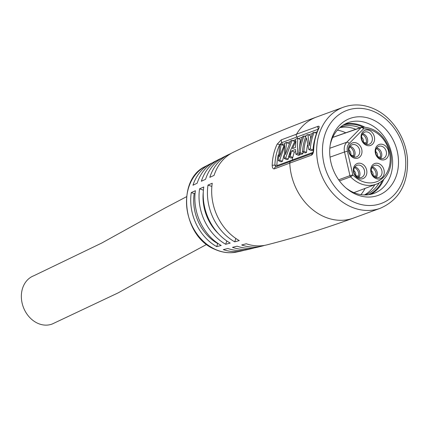 <?xml version="1.0" encoding="UTF-8"?>
<svg xmlns="http://www.w3.org/2000/svg" width="429" height="429" viewBox="0 0 429 429"><rect width="100%" height="100%" fill="white"/><g stroke="black" fill="none" stroke-linecap="round" stroke-linejoin="round"><path stroke-width="0.64" d="M380.217 159.4A8.071 6.585 -110.1 0 1 375.364 149.099A8.071 6.585 -110.1 0 1 383.628 144.745A8.071 6.585 -110.1 0 1 388.481 155.046A8.071 6.585 -110.1 0 1 380.217 159.4M366.125 145.179A8.071 6.585 -110.1 0 1 361.272 134.878A8.071 6.585 -110.1 0 1 369.535 130.523A8.071 6.585 -110.1 0 1 374.388 140.825A8.071 6.585 -110.1 0 1 366.125 145.179M353.517 157.824A8.071 6.585 -110.1 0 1 348.659 147.522A8.071 6.585 -110.1 0 1 356.928 143.168A8.071 6.585 -110.1 0 1 361.781 153.469A8.071 6.585 -110.1 0 1 353.517 157.824M375.783 178.453A8.071 6.585 -110.1 0 1 370.929 168.152A8.071 6.585 -110.1 0 1 379.193 163.798A8.071 6.585 -110.1 0 1 384.052 174.099A8.071 6.585 -110.1 0 1 375.783 178.453M358.397 178.4A8.071 6.585 -110.1 0 1 353.539 168.098A8.071 6.585 -110.1 0 1 361.808 163.744A8.071 6.585 -110.1 0 1 366.661 174.045A8.071 6.585 -110.1 0 1 358.397 178.4M333.392 137.21L361.143 127.552A2.15 1.754 -109.4 0 1 361.711 127.188A2.15 1.754 -109.4 0 1 362.167 127.107A2.15 1.196 88.8 0 1 362.382 127.064C374.817 127.67 383.783 134.808 389.291 148.488C394.648 163.17 388.427 179.976 376.308 184.143A29.762 24.292 -110.1 0 1 350.595 176.834A2.15 1.748 -110.2 0 1 349.957 175.638L352.858 174.925L347.415 151.276C346.777 148.107 347.383 145.501 349.233 143.458L363.594 128.791A27.612 22.533 -110.1 0 1 389.473 166.023A27.612 22.533 -110.1 0 1 352.858 174.925A2.15 0.59 -43.7 0 1 350.595 176.834L339.457 180.925M332.942 137.291L361.711 127.188A2.15 2.15 0 0 1 362.382 127.064A2.15 1.196 88.8 0 1 363.594 128.791A2.15 1.158 44.4 0 0 361.143 127.552L346.788 142.219A2.15 1.158 44.4 0 1 349.233 143.458M337.339 130.159A37.655 30.732 -110.1 0 1 345.206 132.534A37.655 30.732 -110.1 0 1 345.753 132.792M365.052 188.411A37.655 30.732 -110.1 0 1 360.902 194.627M355.727 129.29A36.041 29.413 69.9 0 0 339.795 127.665M374.823 184.706A36.041 29.413 -110.1 0 1 364.393 194.948M370.72 194.353A37.655 30.732 69.9 0 0 383.773 179.274M345.018 124.04A37.655 30.732 -110.1 0 1 364.72 127.145M345.779 187.811A37.655 30.732 69.9 0 0 353.035 192.251A37.655 30.732 69.9 0 0 373.922 193.42A37.655 30.732 69.9 0 0 391.602 171.932A37.655 30.732 69.9 0 0 368.951 123.858A37.655 30.732 69.9 0 0 348.069 122.689A37.655 30.732 69.9 0 0 330.384 144.176A37.655 30.732 69.9 0 0 330.18 145.12M372.763 119.712A40.964 33.435 69.9 0 0 330.362 144.005A40.964 33.435 69.9 0 0 346.643 188.546A40.964 33.435 69.9 0 0 355.448 194.117A40.964 33.435 -110.1 0 0 397.404 172.013A40.964 33.435 -110.1 0 0 372.763 119.712M343.361 107.223L316.446 117.063A53.791 43.903 69.9 0 0 296.514 134.186L318.114 126.287C319.374 125.928 319.535 126.802 318.602 128.909A53.791 43.903 69.9 0 0 313.679 150.064C313.481 152.788 312.72 154.504 311.384 155.218L289.779 163.117A53.791 43.903 69.9 0 0 323.541 216.441A53.791 43.903 -110.1 0 0 353.378 218.109L380.298 208.269C399.195 199.914 408.269 183.698 407.512 159.615C406.161 138.074 392.213 116.833 374.045 108.886C363.599 104.263 353.373 103.711 343.361 107.223A53.791 43.903 69.9 0 0 316.806 155.228A53.791 43.903 69.9 0 0 350.461 206.601A53.791 43.903 69.9 0 0 380.298 208.269M353.378 218.109C324.935 228.501 296.128 237.419 266.961 244.857A49.415 40.331 69.9 0 1 246.262 243.763A2593.225 1246.695 109.2 0 1 241.666 244.986A48.901 39.908 69.9 0 0 261.963 246.117L256.96 247.351A48.354 39.463 69.9 0 1 237.071 246.182A2593.225 1246.695 109.2 0 1 232.48 247.356A47.785 38.996 69.9 0 0 251.952 248.547A47.785 38.996 69.9 0 0 254.424 247.86M311.384 155.218L312.382 153.405L290.846 161.272A2.15 1.754 -110.1 0 0 289.779 163.117L274.496 168.811C273.085 169.106 272.318 167.953 272.19 165.363A53.587 43.731 -110.1 0 1 277.113 144.224L281.226 139.881L296.514 134.186A2.15 1.754 69.9 0 0 296.938 137.001L318.259 129.204M251.952 248.547L246.943 249.721A47.179 38.508 69.9 0 1 227.89 248.498A2593.225 1246.695 109.2 0 1 223.305 249.614A46.552 37.993 69.9 0 0 241.929 250.863A46.552 37.993 69.9 0 0 244.401 250.198M216.709 246.627A2593.225 1083.381 119.4 0 0 221.203 245.468A47.179 38.508 69.9 0 1 195.404 190.707A2593.225 831.445 -171.5 0 0 191.254 192.594A46.552 37.993 69.9 0 0 216.709 246.627L217.701 243.554A43.034 35.119 -110.1 0 1 194.171 193.608L195.093 193.275M225.708 244.283A2593.225 1083.381 119.4 0 0 230.217 243.077A48.354 39.463 69.9 0 1 203.775 186.953A2593.225 831.445 -171.5 0 0 199.576 188.824A47.785 38.996 69.9 0 0 225.708 244.283L226.785 240.937M234.738 241.843A2593.225 1083.381 119.4 0 0 239.264 240.589A49.415 40.331 69.9 0 1 212.242 183.237A2593.225 831.445 -171.5 0 0 207.995 185.092A48.901 39.908 69.9 0 0 234.738 241.843L235.832 238.449M221.632 158.145A47.785 38.996 69.9 0 0 219.299 159.207L214.714 161.545A47.179 38.508 69.9 0 0 197.142 183.237A2593.225 1035.3 -162.1 0 0 192.97 185.226A46.552 37.993 69.9 0 1 210.146 163.905A46.552 37.993 69.9 0 1 212.462 162.816M230.861 153.571A48.901 39.908 69.9 0 0 228.512 154.612L223.895 156.896A48.354 39.463 69.9 0 0 205.555 179.301A2593.225 1035.3 -162.1 0 0 201.34 181.263A47.785 38.996 69.9 0 1 219.299 159.207M316.446 117.063C288.004 127.467 260.237 139.227 233.145 152.349A49.415 40.331 69.9 0 0 214.06 175.413A2593.225 1035.3 -162.1 0 0 209.797 177.349A48.901 39.908 69.9 0 1 228.512 154.612M261.963 246.117A48.901 39.908 69.9 0 0 264.43 245.399M206.698 244.396L172.608 262.752L118.114 292.894L52.241 323.997A25.82 20.962 -111 0 1 37.704 323.278A25.82 20.962 -111 0 1 21.45 298.831A25.82 20.962 -111 0 1 33.741 275.788L101.764 243.029L164.993 208.038L186.545 196.697M276.029 166.876L274.887 165.229A51.77 42.251 -110.1 0 1 279.638 144.809L281.655 142.691L296.938 137.001A1.614 1.319 69.9 0 1 297.458 138.39M281.858 144.82L282.025 144.712A1.614 1.325 69.2 0 0 281.655 142.691L281.226 139.881M312.966 152.354L277.182 165.54L276.909 165.133A1.614 0.413 1.8 0 1 274.887 165.229A2.15 0.547 1.8 0 0 272.19 165.363M288.535 156.848L290.101 156.274L291.672 150.879L295.479 149.485L295.865 154.172L297.436 153.598L297.672 138.31L296.021 138.916L290.739 149.866L288.535 156.848L291.2 158.06L292.766 157.486L294.305 152.07L295.602 151.598M284.229 158.435L285.634 157.92L292.117 140.342L290.637 140.889L285.264 154.719L286.545 142.401L285.146 142.921L279.467 156.746L281.059 144.455L279.617 145.002L278.341 160.634L279.735 160.114L284.7 145.629L284.229 158.435L286.894 159.647L288.299 159.127L288.771 156.955M278.341 160.634L281.006 161.84L282.4 161.32L284.03 155.057M289.141 143.876L286.545 142.401M297.672 138.31L300.338 139.522L299.533 147.19M299.935 153.62L300.102 154.805L298.53 155.378L295.865 154.172M314.564 140.197A50.563 41.27 69.9 0 0 312.993 150.091L311.433 150.659L308.767 149.453L310.328 148.884L312.993 150.091M307.55 144.922A50.563 41.27 69.9 0 0 306.537 152.451L305.126 152.965L302.461 151.759L303.871 151.244L306.537 152.451M302.461 151.759A53.791 43.903 69.9 0 1 306.327 135.151L307.883 134.577L310.548 135.789L310.628 139.152M303.003 152.005A50.563 41.27 69.9 0 0 302.863 153.797L301.453 154.311L298.788 153.099L300.198 152.585L302.863 153.797M290.101 156.274L292.766 157.486M292.492 148.563L295.463 147.474L295.951 140.948L292.492 148.563M297.436 153.598L300.102 154.805M291.672 150.879L294.305 152.07M307.883 134.577L309.314 145.678A53.791 43.903 69.9 0 1 312.784 132.786L314.189 132.271L316.532 133.339M308.767 149.453L306.537 137.827A53.791 43.903 69.9 0 0 303.871 151.244M314.189 132.271A53.791 43.903 69.9 0 0 310.328 148.884M298.788 153.099A53.791 43.903 69.9 0 1 302.654 136.492L304.064 135.977L305.705 136.722M304.064 135.977A53.791 43.903 69.9 0 0 300.198 152.585M292.117 140.342L294.573 141.457M285.634 157.92L288.299 159.127M279.735 160.114L282.4 161.32M281.059 144.455L283.708 145.662M191.254 192.594L194.171 193.608M217.701 243.554L217.975 243.458M199.576 188.824L203.4 190.154M218.527 233.778A43.034 35.119 -110.1 0 1 203.276 192.053M207.995 185.092L211.867 186.438M197.083 183.269A43.034 35.119 -110.1 0 1 197.292 182.786M379.686 158.253A6.456 5.266 -110.1 0 1 375.643 152.091A6.456 5.266 -110.1 0 1 378.834 146.327A6.456 5.266 -110.1 0 1 382.411 146.53A6.456 5.266 -110.1 0 1 386.449 152.692A6.456 5.266 -110.1 0 1 383.263 158.457A6.456 5.266 -110.1 0 1 379.686 158.253M380.668 158.591A6.456 5.266 69.9 0 0 377.74 148.236A6.456 5.266 69.9 0 0 376.759 147.903M376.356 148.536A6.725 5.486 -110.1 0 1 380.384 157.111L377.466 156.858M377.504 156.708L380.384 157.111A6.725 5.486 -110.1 0 1 379.949 158.365M365.588 144.031A6.456 5.266 -110.1 0 1 361.55 137.87A6.456 5.266 -110.1 0 1 364.741 132.105A6.456 5.266 -110.1 0 1 368.318 132.309A6.456 5.266 -110.1 0 1 372.356 138.47A6.456 5.266 -110.1 0 1 369.171 144.235A6.456 5.266 -110.1 0 1 365.588 144.031M366.575 144.369A6.456 5.266 69.9 0 0 363.647 134.014A6.456 5.266 69.9 0 0 362.666 133.682M362.264 134.315A6.725 5.486 -110.1 0 1 366.291 142.889L363.374 142.637M363.411 142.487L366.291 142.889A6.725 5.486 -110.1 0 1 365.857 144.144M352.981 156.676A6.456 5.266 -110.1 0 1 348.943 150.515A6.456 5.266 -110.1 0 1 352.129 144.75A6.456 5.266 -110.1 0 1 355.711 144.954A6.456 5.266 -110.1 0 1 359.749 151.115A6.456 5.266 -110.1 0 1 356.558 156.88A6.456 5.266 -110.1 0 1 352.981 156.676M353.963 157.014A6.456 5.266 69.9 0 0 351.04 146.659A6.456 5.266 69.9 0 0 350.053 146.327M349.651 146.959A6.725 5.486 -110.1 0 1 353.678 155.534L350.766 155.282M350.799 155.132L353.678 155.534A6.725 5.486 -110.1 0 1 353.244 156.789M375.252 177.306A6.456 5.266 -110.1 0 1 371.214 171.144A6.456 5.266 -110.1 0 1 374.399 165.379A6.456 5.266 -110.1 0 1 377.981 165.583A6.456 5.266 -110.1 0 1 382.019 171.745A6.456 5.266 -110.1 0 1 378.828 177.509A6.456 5.266 -110.1 0 1 375.252 177.306M376.233 177.644A6.456 5.266 69.9 0 0 373.305 167.289A6.456 5.266 69.9 0 0 372.324 166.951M371.922 167.589A6.725 5.486 -110.1 0 1 375.949 176.163L373.037 175.911M373.069 175.761L375.949 176.163A6.725 5.486 -110.1 0 1 375.514 177.418M357.861 177.252A6.456 5.266 -110.1 0 1 353.823 171.091A6.456 5.266 -110.1 0 1 357.008 165.326A6.456 5.266 -110.1 0 1 360.591 165.53A6.456 5.266 -110.1 0 1 364.629 171.691A6.456 5.266 -110.1 0 1 361.443 177.456A6.456 5.266 -110.1 0 1 357.861 177.252M358.842 177.59A6.456 5.266 69.9 0 0 355.92 167.235A6.456 5.266 69.9 0 0 354.933 166.897M354.531 167.535A6.725 5.486 -110.1 0 1 358.558 176.11L355.646 175.858M355.679 175.708L358.558 176.11A6.725 5.486 -110.1 0 1 358.124 177.365M338.642 179.799L349.957 175.638L344.514 151.989L347.415 151.276M329.826 148.252L346.788 142.219C344.471 144.771 343.715 148.026 344.514 151.989L330.024 157.143M364.988 194.959L365.529 194.766A36.041 29.413 69.9 0 0 379.172 182.797M368.409 194.755A37.055 30.239 69.9 0 0 382.373 180.561M342.991 125.22A37.055 30.239 -110.1 0 1 362.821 127.059M359.92 127.815A36.041 29.413 69.9 0 0 340.782 127.07L340.245 127.274M374.587 111.872A49.598 40.476 69.9 0 0 323.793 138.637A49.598 40.476 69.9 0 0 353.625 201.957A49.598 40.476 69.9 0 0 404.424 175.193A49.598 40.476 69.9 0 0 374.587 111.872M236.813 251.995C229.585 253.518 222.319 252.649 215.009 249.388C182.55 236.781 175.97 179.537 205.507 166.339A45.882 37.446 69.9 0 0 186.883 208.086A45.882 37.446 69.9 0 0 215.353 249.41A45.882 37.446 69.9 0 0 236.813 251.995L241.929 250.863M318.114 126.287A2.15 1.754 69.9 0 0 318.388 128.92M318.602 128.909A2.15 0.971 -154.6 0 0 318.27 129.188C315.24 135.628 313.594 142.68 313.336 150.348C313.159 151.941 312.838 152.965 312.366 153.416L312.446 153.378M313.679 150.064A2.15 0.547 -178.2 0 0 313.336 150.348M274.496 168.811A2.15 1.77 -110.8 0 1 275.547 166.972L275.815 166.924M277.113 144.224A2.15 0.971 25.4 0 1 279.638 144.809A1.614 0.729 25.4 0 0 279.826 144.922M282.025 144.712L284.727 143.688M287.269 142.734L290.251 141.624M292.825 140.664L295.592 139.65M298.375 138.631L302.381 137.167M304.762 136.293L306.054 135.821M308.585 134.899L312.51 133.462M314.891 132.593L317.133 131.773M292.557 157.561A50.563 41.27 69.9 0 0 292.455 159.851A1.614 1.319 -110.1 0 1 292.101 160.816M277.182 165.54A1.614 1.325 -110.8 0 1 276.844 166.479M276.909 165.133A50.402 41.136 -110.1 0 1 278.207 154.901M290.739 149.866A53.791 43.903 69.9 0 0 289.891 156.354M377.52 156.617A4.644 3.786 69.9 0 0 375.627 151.437M363.427 142.396A4.644 3.786 69.9 0 0 361.534 137.216M350.82 155.041A4.644 3.786 69.9 0 0 348.922 149.86M373.091 175.67A4.644 3.786 69.9 0 0 371.192 170.49M355.7 175.617A4.644 3.786 69.9 0 0 353.802 170.436M376.308 184.143L353.92 192.637M205.507 166.339L210.146 163.905M318.72 128.662L318.618 128.201L318.27 129.188M290.846 161.272L275.547 166.972"/></g></svg>
